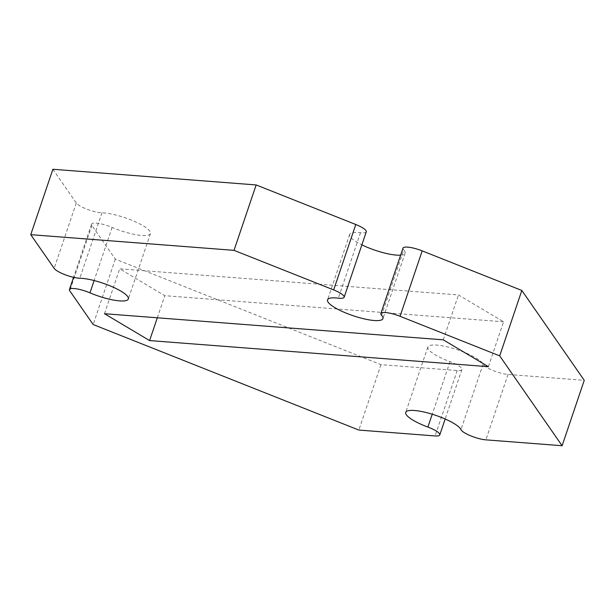 <?xml version="1.0" encoding="UTF-8"?>
<svg xmlns="http://www.w3.org/2000/svg" width="615" height="615" viewBox="0 0 615 615"><rect width="100%" height="100%" fill="white"/><g stroke="black" fill="none" stroke-linecap="round" stroke-linejoin="round"><path stroke-width="0.46" stroke-dasharray="3.08 2.31" d="M503.562 321.799L164.789 295.692L119.687 268.832L458.459 294.939L503.562 321.799L488.364 366.686M443.269 339.834L458.459 294.939M104.496 313.719L119.687 268.832M157.309 317.794L164.789 295.692M366.279 231.832A15.667 3.659 -161.3 0 1 360.49 232.739A29.243 6.827 -161.3 0 0 349.681 234.446A29.243 6.827 -161.3 0 0 361.874 244.847M400.626 255.148A29.243 6.827 -161.3 0 0 405.077 253.196A29.243 6.827 -161.3 0 0 403.717 249.913L381.577 315.326M402.994 248.16A15.667 3.659 -161.3 0 0 403.717 249.913M52.89 169.271L76.298 202.973A15.667 3.659 -161.3 0 0 87.138 209.285A15.667 3.659 -161.3 0 0 101.959 212.813A29.243 6.827 -161.3 0 1 133.632 221.031A29.243 6.827 -161.3 0 1 150.475 233.569A29.243 6.827 -161.3 0 1 112.115 227.435A15.667 3.659 -161.3 0 0 91.566 224.152A15.667 3.659 -161.3 0 0 91.896 225.428L115.305 259.13L380.985 364.657L457.222 370.53A15.667 3.659 -161.3 0 0 461.911 369.507A15.667 3.659 -161.3 0 0 450.034 361.658A29.243 6.827 -161.3 0 1 427.856 346.998A29.243 6.827 -161.3 0 1 454.854 348.966A29.243 6.827 -161.3 0 1 483.106 364.203A15.667 3.659 -161.3 0 0 492.83 370.422A15.667 3.659 -161.3 0 0 508.013 374.443L584.25 380.324M380.985 364.657L358.845 430.062M115.305 259.13L93.165 324.536M360.49 232.739L338.35 298.152M508.013 374.443L485.873 439.856M483.106 364.203L460.966 429.616M450.034 361.658L432.237 414.226M457.222 370.53L435.082 435.943M91.896 225.428L69.756 290.834M112.115 227.435L94.133 280.548M101.959 212.813L79.819 278.226M76.298 202.973L54.158 268.378M349.681 234.446L327.541 299.851M405.077 253.196L382.937 318.601M427.856 346.998L405.723 412.404M461.911 369.507L445.16 419.007M91.566 224.152L73.569 277.319M150.475 233.569L128.335 298.982"/><path stroke-width="0.92" d="M104.496 313.719L443.269 339.834L488.364 366.686L149.599 340.579L104.496 313.719M149.599 340.579L157.309 317.794M381.577 315.326A29.243 6.827 18.7 0 1 382.937 318.601A29.243 6.827 18.7 0 1 353.048 315.695A29.243 6.827 18.7 0 1 327.541 299.851A29.243 6.827 18.7 0 1 338.35 298.152A15.667 3.659 -161.3 0 0 344.139 297.237A15.667 3.659 -161.3 0 0 333.661 289.919L234.015 250.343L30.75 234.676L54.158 268.378A15.667 3.659 -161.3 0 0 64.998 274.697A15.667 3.659 -161.3 0 0 79.819 278.226A29.243 6.827 18.7 0 1 111.492 286.444A29.243 6.827 18.7 0 1 128.335 298.982A29.243 6.827 18.7 0 1 89.975 292.848A15.667 3.659 -161.3 0 0 69.426 289.565A15.667 3.659 -161.3 0 0 69.756 290.834L93.165 324.536L358.845 430.062L435.082 435.943A15.667 3.659 -161.3 0 0 439.771 434.92A15.667 3.659 -161.3 0 0 427.894 427.064A29.243 6.827 18.7 0 1 405.723 412.404A29.243 6.827 18.7 0 1 432.714 414.372A29.243 6.827 18.7 0 1 460.966 429.616A15.667 3.659 -161.3 0 0 470.69 435.827A15.667 3.659 -161.3 0 0 485.873 439.856L562.11 445.729L499.695 355.87L400.05 316.295A15.667 3.659 -161.3 0 0 380.854 313.565A15.667 3.659 -161.3 0 0 381.577 315.326M361.874 244.847A29.243 6.827 -161.3 0 0 400.626 255.148M562.11 445.729L584.25 380.324L521.835 290.464L422.19 250.882A15.667 3.659 -161.3 0 0 402.994 248.16L380.854 313.565M521.835 290.464L499.695 355.87M344.139 297.237L366.279 231.832A15.667 3.659 -161.3 0 0 355.793 224.513L256.155 184.938L52.89 169.271L30.75 234.676M256.155 184.938L234.015 250.343M422.19 250.882L400.05 316.295M432.237 414.226L427.894 427.064M94.133 280.548L89.975 292.848M355.793 224.513L333.661 289.919M445.16 419.007L439.771 434.92M73.569 277.319L69.426 289.565"/></g></svg>
